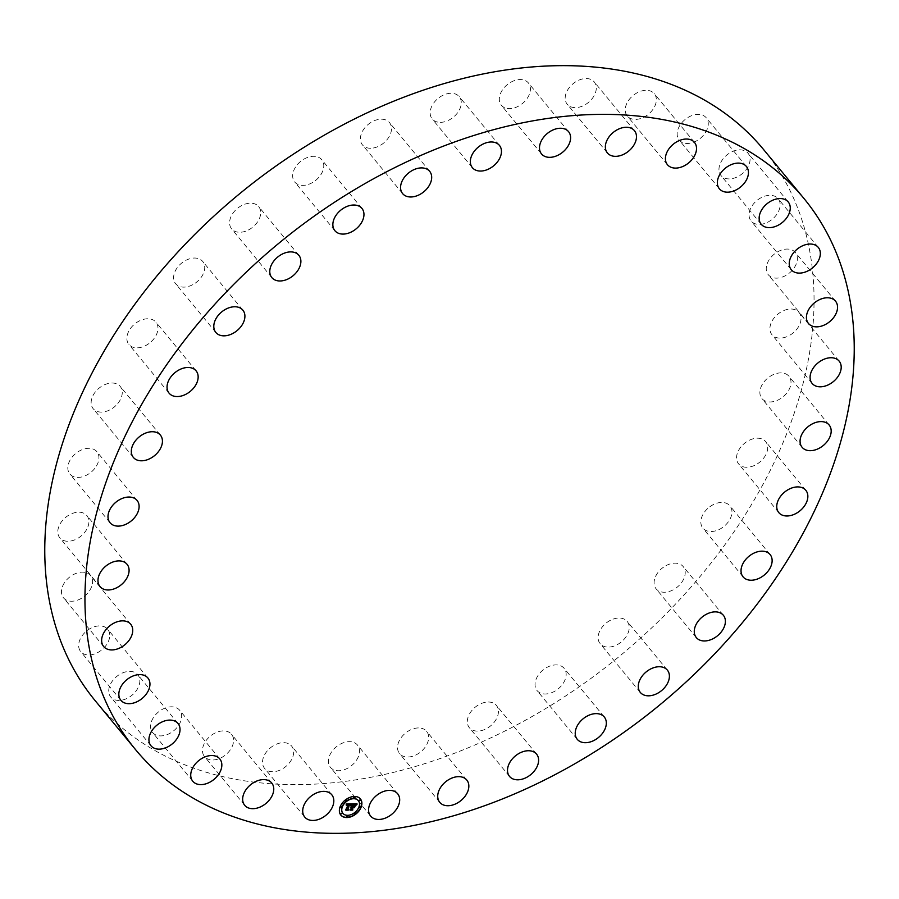 <?xml version="1.0" encoding="UTF-8"?>
<svg xmlns="http://www.w3.org/2000/svg" width="899" height="899" viewBox="0 0 899 899"><rect width="100%" height="100%" fill="white"/><g stroke="black" fill="none" stroke-linecap="round" stroke-linejoin="round"><path stroke-width="0.67" stroke-dasharray="4.5 3.37" d="M290.635 745.057A17.519 12.103 -39.5 0 1 291.602 746.046A17.519 12.103 -39.5 0 1 286.545 765.881A17.519 12.103 -39.5 0 1 265.531 769.342A17.519 12.103 -39.5 0 1 264.564 768.342A17.519 12.103 -39.5 0 1 269.621 748.507A17.519 12.103 -39.5 0 1 290.635 745.057M763.566 149.515A433.172 299.266 -39.5 0 1 656.72 623.052A433.172 299.266 -39.5 0 1 95.249 700.771M232.133 735.09A17.519 12.103 -39.5 0 1 225.177 755.216A17.519 12.103 -39.5 0 1 204.523 756.587A17.519 12.103 -39.5 0 1 203.927 755.778A17.519 12.103 -39.5 0 1 210.894 735.652A17.519 12.103 -39.5 0 1 231.549 734.292A17.519 12.103 -39.5 0 1 232.133 735.09M181.216 713.21A17.519 12.103 -39.5 0 1 171.855 732.157A17.519 12.103 -39.5 0 1 152.594 732.516A17.519 12.103 -39.5 0 1 150.998 729.516A17.519 12.103 -39.5 0 1 160.348 710.57A17.519 12.103 -39.5 0 1 179.62 710.21A17.519 12.103 -39.5 0 1 181.216 713.21M139.839 680.262A17.519 12.103 -39.5 0 1 128.602 697.602A17.519 12.103 -39.5 0 1 110.779 697.051A17.519 12.103 -39.5 0 1 108.757 691.556A17.519 12.103 -39.5 0 1 119.994 674.216A17.519 12.103 -39.5 0 1 137.817 674.756A17.519 12.103 -39.5 0 1 139.839 680.262M109.588 637.503A17.519 12.103 -39.5 0 1 97.036 652.921A17.519 12.103 -39.5 0 1 80.696 651.584A17.519 12.103 -39.5 0 1 78.842 643.358A17.519 12.103 -39.5 0 1 91.395 627.94A17.519 12.103 -39.5 0 1 107.734 629.289A17.519 12.103 -39.5 0 1 109.588 637.503M91.631 586.597A17.519 12.103 -39.5 0 1 78.325 599.847A17.519 12.103 -39.5 0 1 63.492 597.835A17.519 12.103 -39.5 0 1 62.391 586.777A17.519 12.103 -39.5 0 1 75.707 573.528A17.519 12.103 -39.5 0 1 90.529 575.54A17.519 12.103 -39.5 0 1 91.631 586.597M86.652 529.477A17.519 12.103 -39.5 0 1 59.84 537.872A17.519 12.103 -39.5 0 1 60.053 523.982A17.519 12.103 -39.5 0 1 86.866 515.577A17.519 12.103 -39.5 0 1 86.652 529.477M94.845 468.345A17.519 12.103 -39.5 0 1 69.864 474.009A17.519 12.103 -39.5 0 1 71.909 457.377A17.519 12.103 -39.5 0 1 96.89 451.714A17.519 12.103 -39.5 0 1 94.845 468.345M115.892 405.561A17.519 12.103 -39.5 0 1 93.181 408.697A17.519 12.103 -39.5 0 1 97.508 389.548A17.519 12.103 -39.5 0 1 120.208 386.401A17.519 12.103 -39.5 0 1 115.892 405.561M148.987 343.519A17.519 12.103 -39.5 0 1 128.905 344.452A17.519 12.103 -39.5 0 1 135.85 323.089A17.519 12.103 -39.5 0 1 155.932 322.157A17.519 12.103 -39.5 0 1 148.987 343.519M192.858 284.623A17.519 12.103 -39.5 0 1 175.653 283.736A17.519 12.103 -39.5 0 1 185.475 260.541A17.519 12.103 -39.5 0 1 202.691 261.429A17.519 12.103 -39.5 0 1 192.858 284.623M245.832 231.122A17.519 12.103 -39.5 0 1 231.639 228.874A17.519 12.103 -39.5 0 1 244.483 204.32A17.519 12.103 -39.5 0 1 258.676 206.579A17.519 12.103 -39.5 0 1 245.832 231.122M305.851 185.082A17.519 12.103 -39.5 0 1 294.703 181.98A17.519 12.103 -39.5 0 1 295.411 167.281A17.519 12.103 -39.5 0 1 310.593 156.595A17.519 12.103 -39.5 0 1 321.741 159.685A17.519 12.103 -39.5 0 1 321.033 174.395A17.519 12.103 -39.5 0 1 305.851 185.082M370.613 148.268A17.519 12.103 -39.5 0 1 362.432 144.874A17.519 12.103 -39.5 0 1 364.061 128.793A17.519 12.103 -39.5 0 1 381.266 119.185A17.519 12.103 -39.5 0 1 389.458 122.579A17.519 12.103 -39.5 0 1 387.829 138.648A17.519 12.103 -39.5 0 1 370.613 148.268M437.644 122.084A17.519 12.103 -39.5 0 1 432.205 118.96A17.519 12.103 -39.5 0 1 434.869 101.565A17.519 12.103 -39.5 0 1 453.793 93.53A17.519 12.103 -39.5 0 1 459.232 96.654A17.519 12.103 -39.5 0 1 456.568 114.049A17.519 12.103 -39.5 0 1 437.644 122.084M504.35 107.554A17.519 12.103 -39.5 0 1 501.35 105.239A17.519 12.103 -39.5 0 1 505.171 86.585A17.519 12.103 -39.5 0 1 525.387 80.618A17.519 12.103 -39.5 0 1 528.387 82.944A17.519 12.103 -39.5 0 1 524.567 101.587A17.519 12.103 -39.5 0 1 504.35 107.554M568.19 105.228A17.519 12.103 -39.5 0 1 567.224 104.239A17.519 12.103 -39.5 0 1 572.27 84.405A17.519 12.103 -39.5 0 1 593.284 80.944A17.519 12.103 -39.5 0 1 594.25 81.944A17.519 12.103 -39.5 0 1 589.193 101.778A17.519 12.103 -39.5 0 1 568.19 105.228M626.682 115.196A17.519 12.103 -39.5 0 1 633.649 95.069A17.519 12.103 -39.5 0 1 654.303 93.698A17.519 12.103 -39.5 0 1 654.888 94.507A17.519 12.103 -39.5 0 1 647.932 114.634A17.519 12.103 -39.5 0 1 627.266 116.005A17.519 12.103 -39.5 0 1 626.682 115.196M677.599 137.075A17.519 12.103 -39.5 0 1 686.96 118.129A17.519 12.103 -39.5 0 1 706.232 117.78A17.519 12.103 -39.5 0 1 707.828 120.769A17.519 12.103 -39.5 0 1 698.467 139.716A17.519 12.103 -39.5 0 1 679.194 140.075A17.519 12.103 -39.5 0 1 677.599 137.075M718.975 170.023A17.519 12.103 -39.5 0 1 730.213 152.684A17.519 12.103 -39.5 0 1 748.035 153.235A17.519 12.103 -39.5 0 1 750.058 158.73A17.519 12.103 -39.5 0 1 738.832 176.069A17.519 12.103 -39.5 0 1 721.009 175.53A17.519 12.103 -39.5 0 1 718.975 170.023M749.227 212.782A17.519 12.103 -39.5 0 1 761.779 197.364A17.519 12.103 -39.5 0 1 778.118 198.701A17.519 12.103 -39.5 0 1 779.984 206.927A17.519 12.103 -39.5 0 1 767.431 222.345A17.519 12.103 -39.5 0 1 751.092 220.997A17.519 12.103 -39.5 0 1 749.227 212.782M767.195 263.688A17.519 12.103 -39.5 0 1 780.501 250.45A17.519 12.103 -39.5 0 1 795.323 252.45A17.519 12.103 -39.5 0 1 796.424 263.508A17.519 12.103 -39.5 0 1 783.119 276.757A17.519 12.103 -39.5 0 1 768.297 274.746A17.519 12.103 -39.5 0 1 767.195 263.688M772.174 320.808A17.519 12.103 -39.5 0 1 798.986 312.414A17.519 12.103 -39.5 0 1 798.761 326.315A17.519 12.103 -39.5 0 1 771.949 334.709A17.519 12.103 -39.5 0 1 772.174 320.808M763.981 381.94A17.519 12.103 -39.5 0 1 788.962 376.276A17.519 12.103 -39.5 0 1 786.906 392.908A17.519 12.103 -39.5 0 1 761.925 398.572A17.519 12.103 -39.5 0 1 763.981 381.94M742.934 444.724A17.519 12.103 -39.5 0 1 765.633 441.589A17.519 12.103 -39.5 0 1 761.318 460.738A17.519 12.103 -39.5 0 1 738.607 463.884A17.519 12.103 -39.5 0 1 742.934 444.724M709.828 506.766A17.519 12.103 -39.5 0 1 729.921 505.834A17.519 12.103 -39.5 0 1 722.965 527.196A17.519 12.103 -39.5 0 1 702.883 528.129A17.519 12.103 -39.5 0 1 709.828 506.766M665.957 565.662A17.519 12.103 -39.5 0 1 683.161 566.55A17.519 12.103 -39.5 0 1 673.34 589.744A17.519 12.103 -39.5 0 1 656.135 588.856A17.519 12.103 -39.5 0 1 665.957 565.662M612.994 619.164A17.519 12.103 -39.5 0 1 627.176 621.411A17.519 12.103 -39.5 0 1 614.332 645.965A17.519 12.103 -39.5 0 1 600.15 643.706A17.519 12.103 -39.5 0 1 612.994 619.164M552.975 665.204A17.519 12.103 -39.5 0 1 564.111 668.305A17.519 12.103 -39.5 0 1 563.415 683.004A17.519 12.103 -39.5 0 1 548.221 693.691A17.519 12.103 -39.5 0 1 537.085 690.601A17.519 12.103 -39.5 0 1 537.782 675.891A17.519 12.103 -39.5 0 1 552.975 665.204M488.202 702.018A17.519 12.103 -39.5 0 1 496.394 705.412A17.519 12.103 -39.5 0 1 494.765 721.492A17.519 12.103 -39.5 0 1 477.549 731.101A17.519 12.103 -39.5 0 1 469.357 727.707A17.519 12.103 -39.5 0 1 470.986 711.637A17.519 12.103 -39.5 0 1 488.202 702.018M421.17 728.201A17.519 12.103 -39.5 0 1 426.62 731.325A17.519 12.103 -39.5 0 1 423.946 748.721A17.519 12.103 -39.5 0 1 405.022 756.756A17.519 12.103 -39.5 0 1 399.583 753.632A17.519 12.103 -39.5 0 1 402.258 736.236A17.519 12.103 -39.5 0 1 421.17 728.201M354.464 742.731A17.519 12.103 -39.5 0 1 357.465 745.046A17.519 12.103 -39.5 0 1 353.655 763.701A17.519 12.103 -39.5 0 1 333.439 769.668A17.519 12.103 -39.5 0 1 330.439 767.341A17.519 12.103 -39.5 0 1 334.248 748.698A17.519 12.103 -39.5 0 1 354.464 742.731M351.284 806.572L350.576 806.841L351.723 806.178L352.003 803.65L356.588 803.796M350.318 809.482L351.464 806.897L350.689 807.077L351.588 806.56M354.094 807.246L353.577 806.527M355.217 804.526L353.689 804.38L353.06 806.156L354.611 805.83M355.554 804.908L353.622 804.257L352.655 806.156M357.083 803.852L355.667 805.212L356.824 803.571M346.284 804.942L346.003 803.785L351.374 803.875M346.048 809.617L348.014 804.493L346.34 805.347L348.138 804.144M350.52 804.886L350.239 804.268M350.722 805.414L351.767 803.942L350.408 805.054M354.959 805.437L354.251 807.426L355.139 805.65M348.003 809.954L345.654 809.864L347.879 809.83L349.217 804.347L350.116 804.414M347.655 809.1L349.318 804.47L349.947 804.504M352.453 809.887L349.778 809.808L352.318 809.763L352.711 806.808L353.734 806.909L352.779 806.931L352.15 809.066M360.33 798.829A12.698 8.776 140.5 0 0 360.241 798.728A12.698 8.776 140.5 0 0 349.453 797.289A12.698 8.776 140.5 0 0 339.822 806.965A12.698 8.776 140.5 0 0 340.654 814.887A12.698 8.776 140.5 0 0 340.743 814.988M342.822 813.269A10.001 6.911 140.5 0 0 351.329 814.269A10.001 6.911 140.5 0 0 358.825 806.673A10.001 6.911 140.5 0 0 358.252 800.548M353.329 797.964L354.476 797.02M359.465 807.235L360.611 806.291M359.061 800.616L360.207 799.672M346.598 816.798L347.744 815.854M354.307 813.943L355.453 812.999M340.463 807.527L341.609 806.583M345.621 800.829L346.767 799.874M340.867 814.146L342.013 813.202M331.776 794.761L291.602 746.046M304.75 817.056L264.564 768.342M694.477 142.413L654.303 93.698M667.451 164.708L627.266 116.005M192.768 781.22L152.594 732.516M219.805 758.925L179.62 710.21M746.406 166.484L706.232 117.78M719.38 188.79L679.194 140.075M150.965 745.765L110.779 697.051M177.991 723.47L137.817 674.756M788.221 201.949L748.035 153.235M761.183 224.244L721.009 175.53M120.882 700.299L80.696 651.584M147.908 678.003L107.734 629.289M818.304 247.416L778.118 198.701M791.266 269.711L751.092 220.997M103.677 646.55L63.492 597.835M130.703 624.254L90.529 575.54M835.508 301.165L795.323 252.45M808.471 323.46L768.297 274.746M100.014 586.586L59.84 537.872M127.051 564.291L86.866 515.577M839.16 361.128L798.986 312.414M812.134 383.423L771.949 334.709M110.038 522.724L69.864 474.009M137.075 500.428L96.89 451.714M829.136 424.991L788.962 376.276M802.11 447.286L761.925 398.572M133.367 457.411L93.181 408.697M160.393 435.116L120.208 386.401M805.819 490.303L765.633 441.589M778.792 512.599L738.607 463.884M169.079 393.166L128.905 344.452M196.117 370.871L155.932 322.157M770.095 554.548L729.921 505.834M743.068 576.843L702.883 528.129M215.839 332.45L175.653 283.736M242.865 310.144L202.691 261.429M723.347 615.264L683.161 566.55M696.309 637.571L656.135 588.856M271.824 277.589L231.639 228.874M298.85 255.294L258.676 206.579M667.361 670.126L627.176 621.411M640.324 692.421L600.15 643.706M334.889 230.695L294.703 181.98M361.915 208.399L321.741 159.685M604.297 717.02L564.111 668.305M577.259 739.315L537.085 690.601M402.606 193.588L362.432 144.874M429.643 171.293L389.458 122.579M536.568 754.126L496.394 705.412M509.542 776.421L469.357 727.707M472.38 167.675L432.205 118.96M499.417 145.368L459.232 96.654M466.795 780.04L426.62 731.325M439.768 802.346L399.583 753.632M541.535 153.954L501.35 105.239M568.561 131.659L528.387 82.944M397.65 793.761L357.465 745.046M370.613 816.056L330.439 767.341M607.398 152.954L567.224 104.239M634.436 130.658L594.25 81.944M244.697 805.302L204.523 756.587M271.734 782.995L231.549 734.292"/><path stroke-width="1.35" d="M330.81 793.772A17.519 12.103 -39.5 0 1 331.776 794.761A17.519 12.103 -39.5 0 1 326.73 814.595A17.519 12.103 -39.5 0 1 305.716 818.056A17.519 12.103 -39.5 0 1 304.75 817.056A17.519 12.103 -39.5 0 1 309.807 797.222A17.519 12.103 -39.5 0 1 330.81 793.772M135.434 749.485L95.249 700.771A433.172 299.266 -39.5 0 1 202.095 227.233A433.172 299.266 -39.5 0 1 763.566 149.515L803.751 198.23A433.172 299.266 -39.5 0 1 696.905 671.767A433.172 299.266 -39.5 0 1 135.434 749.485A433.172 299.266 -39.5 0 1 242.28 275.948A433.172 299.266 -39.5 0 1 803.751 198.23M666.867 163.91A17.519 12.103 -39.5 0 1 673.823 143.784A17.519 12.103 -39.5 0 1 694.477 142.413A17.519 12.103 -39.5 0 1 695.073 143.222A17.519 12.103 -39.5 0 1 688.106 163.348A17.519 12.103 -39.5 0 1 667.451 164.708A17.519 12.103 -39.5 0 1 666.867 163.91M221.401 761.925A17.519 12.103 -39.5 0 1 212.04 780.871A17.519 12.103 -39.5 0 1 192.768 781.22A17.519 12.103 -39.5 0 1 191.172 778.231A17.519 12.103 -39.5 0 1 200.533 759.284A17.519 12.103 -39.5 0 1 219.805 758.925A17.519 12.103 -39.5 0 1 221.401 761.925M717.784 185.79A17.519 12.103 -39.5 0 1 727.145 166.843A17.519 12.103 -39.5 0 1 746.406 166.484A17.519 12.103 -39.5 0 1 748.002 169.484A17.519 12.103 -39.5 0 1 738.652 188.43A17.519 12.103 -39.5 0 1 719.38 188.79A17.519 12.103 -39.5 0 1 717.784 185.79M180.025 728.977A17.519 12.103 -39.5 0 1 168.787 746.316A17.519 12.103 -39.5 0 1 150.965 745.765A17.519 12.103 -39.5 0 1 148.942 740.27A17.519 12.103 -39.5 0 1 160.168 722.931A17.519 12.103 -39.5 0 1 177.991 723.47A17.519 12.103 -39.5 0 1 180.025 728.977M759.161 218.738A17.519 12.103 -39.5 0 1 770.398 201.398A17.519 12.103 -39.5 0 1 788.221 201.949A17.519 12.103 -39.5 0 1 790.243 207.444A17.519 12.103 -39.5 0 1 779.006 224.784A17.519 12.103 -39.5 0 1 761.183 224.244A17.519 12.103 -39.5 0 1 759.161 218.738M149.773 686.218A17.519 12.103 -39.5 0 1 137.221 701.636A17.519 12.103 -39.5 0 1 120.882 700.299A17.519 12.103 -39.5 0 1 119.016 692.073A17.519 12.103 -39.5 0 1 131.569 676.655A17.519 12.103 -39.5 0 1 147.908 678.003A17.519 12.103 -39.5 0 1 149.773 686.218M789.412 261.497A17.519 12.103 -39.5 0 1 801.964 246.079A17.519 12.103 -39.5 0 1 818.304 247.416A17.519 12.103 -39.5 0 1 820.158 255.642A17.519 12.103 -39.5 0 1 807.605 271.06A17.519 12.103 -39.5 0 1 791.266 269.711A17.519 12.103 -39.5 0 1 789.412 261.497M131.805 635.312A17.519 12.103 -39.5 0 1 118.499 648.55A17.519 12.103 -39.5 0 1 103.677 646.55A17.519 12.103 -39.5 0 1 102.576 635.492A17.519 12.103 -39.5 0 1 115.881 622.243A17.519 12.103 -39.5 0 1 130.703 624.254A17.519 12.103 -39.5 0 1 131.805 635.312M807.369 312.403A17.519 12.103 -39.5 0 1 820.675 299.153A17.519 12.103 -39.5 0 1 835.508 301.165A17.519 12.103 -39.5 0 1 836.609 312.223A17.519 12.103 -39.5 0 1 823.293 325.472A17.519 12.103 -39.5 0 1 808.471 323.46A17.519 12.103 -39.5 0 1 807.369 312.403M126.826 578.192A17.519 12.103 -39.5 0 1 100.014 586.586A17.519 12.103 -39.5 0 1 100.239 572.685A17.519 12.103 -39.5 0 1 127.051 564.291A17.519 12.103 -39.5 0 1 126.826 578.192M812.348 369.523A17.519 12.103 -39.5 0 1 839.16 361.128A17.519 12.103 -39.5 0 1 838.947 375.018A17.519 12.103 -39.5 0 1 812.134 383.423A17.519 12.103 -39.5 0 1 812.348 369.523M135.019 517.06A17.519 12.103 -39.5 0 1 110.038 522.724A17.519 12.103 -39.5 0 1 112.094 506.092A17.519 12.103 -39.5 0 1 137.075 500.428A17.519 12.103 -39.5 0 1 135.019 517.06M804.156 430.655A17.519 12.103 -39.5 0 1 829.136 424.991A17.519 12.103 -39.5 0 1 827.091 441.623A17.519 12.103 -39.5 0 1 802.11 447.286A17.519 12.103 -39.5 0 1 804.156 430.655M156.066 454.276A17.519 12.103 -39.5 0 1 133.367 457.411A17.519 12.103 -39.5 0 1 137.682 438.262A17.519 12.103 -39.5 0 1 160.393 435.116A17.519 12.103 -39.5 0 1 156.066 454.276M783.108 493.439A17.519 12.103 -39.5 0 1 805.819 490.303A17.519 12.103 -39.5 0 1 801.492 509.452A17.519 12.103 -39.5 0 1 778.792 512.599A17.519 12.103 -39.5 0 1 783.108 493.439M189.172 392.234A17.519 12.103 -39.5 0 1 169.079 393.166A17.519 12.103 -39.5 0 1 176.035 371.804A17.519 12.103 -39.5 0 1 196.117 370.871A17.519 12.103 -39.5 0 1 189.172 392.234M750.013 555.481A17.519 12.103 -39.5 0 1 770.095 554.548A17.519 12.103 -39.5 0 1 763.15 575.911A17.519 12.103 -39.5 0 1 743.068 576.843A17.519 12.103 -39.5 0 1 750.013 555.481M233.043 333.338A17.519 12.103 -39.5 0 1 215.839 332.45A17.519 12.103 -39.5 0 1 225.66 309.256A17.519 12.103 -39.5 0 1 242.865 310.144A17.519 12.103 -39.5 0 1 233.043 333.338M706.142 614.377A17.519 12.103 -39.5 0 1 723.347 615.264A17.519 12.103 -39.5 0 1 713.525 638.459A17.519 12.103 -39.5 0 1 696.309 637.571A17.519 12.103 -39.5 0 1 706.142 614.377M286.006 279.836A17.519 12.103 -39.5 0 1 271.824 277.589A17.519 12.103 -39.5 0 1 284.668 253.035A17.519 12.103 -39.5 0 1 298.85 255.294A17.519 12.103 -39.5 0 1 286.006 279.836M653.168 667.878A17.519 12.103 -39.5 0 1 667.361 670.126A17.519 12.103 -39.5 0 1 654.517 694.68A17.519 12.103 -39.5 0 1 640.324 692.421A17.519 12.103 -39.5 0 1 653.168 667.878M346.025 233.796A17.519 12.103 -39.5 0 1 334.889 230.695A17.519 12.103 -39.5 0 1 335.585 215.996A17.519 12.103 -39.5 0 1 350.779 205.309A17.519 12.103 -39.5 0 1 361.915 208.399A17.519 12.103 -39.5 0 1 361.218 223.109A17.519 12.103 -39.5 0 1 346.025 233.796M593.149 713.918A17.519 12.103 -39.5 0 1 604.297 717.02A17.519 12.103 -39.5 0 1 603.589 731.719A17.519 12.103 -39.5 0 1 588.407 742.405A17.519 12.103 -39.5 0 1 577.259 739.315A17.519 12.103 -39.5 0 1 577.967 724.605A17.519 12.103 -39.5 0 1 593.149 713.918M410.798 196.982A17.519 12.103 -39.5 0 1 402.606 193.588A17.519 12.103 -39.5 0 1 404.235 177.508A17.519 12.103 -39.5 0 1 421.451 167.899A17.519 12.103 -39.5 0 1 429.643 171.293A17.519 12.103 -39.5 0 1 428.014 187.363A17.519 12.103 -39.5 0 1 410.798 196.982M528.387 750.732A17.519 12.103 -39.5 0 1 536.568 754.126A17.519 12.103 -39.5 0 1 534.939 770.207A17.519 12.103 -39.5 0 1 517.734 779.815A17.519 12.103 -39.5 0 1 509.542 776.421A17.519 12.103 -39.5 0 1 511.171 760.352A17.519 12.103 -39.5 0 1 528.387 750.732M477.83 170.799A17.519 12.103 -39.5 0 1 472.38 167.675A17.519 12.103 -39.5 0 1 475.054 150.279A17.519 12.103 -39.5 0 1 493.978 142.244A17.519 12.103 -39.5 0 1 499.417 145.368A17.519 12.103 -39.5 0 1 496.742 162.764A17.519 12.103 -39.5 0 1 477.83 170.799M461.356 776.916A17.519 12.103 -39.5 0 1 466.795 780.04A17.519 12.103 -39.5 0 1 464.131 797.435A17.519 12.103 -39.5 0 1 445.207 805.47A17.519 12.103 -39.5 0 1 439.768 802.346A17.519 12.103 -39.5 0 1 442.432 784.951A17.519 12.103 -39.5 0 1 461.356 776.916M544.536 156.269A17.519 12.103 -39.5 0 1 541.535 153.954A17.519 12.103 -39.5 0 1 545.345 135.3A17.519 12.103 -39.5 0 1 565.561 129.332A17.519 12.103 -39.5 0 1 568.561 131.659A17.519 12.103 -39.5 0 1 564.752 150.302A17.519 12.103 -39.5 0 1 544.536 156.269M394.65 791.446A17.519 12.103 -39.5 0 1 397.65 793.761A17.519 12.103 -39.5 0 1 393.829 812.415A17.519 12.103 -39.5 0 1 373.613 818.382A17.519 12.103 -39.5 0 1 370.613 816.056A17.519 12.103 -39.5 0 1 374.433 797.413A17.519 12.103 -39.5 0 1 394.65 791.446M608.365 153.943A17.519 12.103 -39.5 0 1 607.398 152.954A17.519 12.103 -39.5 0 1 612.455 133.119A17.519 12.103 -39.5 0 1 633.469 129.658A17.519 12.103 -39.5 0 1 634.436 130.658A17.519 12.103 -39.5 0 1 629.379 150.493A17.519 12.103 -39.5 0 1 608.365 153.943M272.318 783.804A17.519 12.103 -39.5 0 1 265.351 803.931A17.519 12.103 -39.5 0 1 244.697 805.302A17.519 12.103 -39.5 0 1 244.112 804.493A17.519 12.103 -39.5 0 1 251.068 784.366A17.519 12.103 -39.5 0 1 271.734 782.995A17.519 12.103 -39.5 0 1 272.318 783.804M361.252 806.852A12.698 8.776 -39.5 0 1 351.621 816.528A12.698 8.776 -39.5 0 1 340.833 815.09A12.698 8.776 -39.5 0 1 340.002 807.178A12.698 8.776 -39.5 0 1 349.621 797.503A12.698 8.776 -39.5 0 1 360.42 798.941A12.698 8.776 -39.5 0 1 361.252 806.852M358.993 806.886A10.001 6.911 -39.5 0 1 351.408 814.516A10.001 6.911 -39.5 0 1 342.912 813.381A10.001 6.911 -39.5 0 1 342.249 807.145A10.001 6.911 -39.5 0 1 349.835 799.526A10.001 6.911 -39.5 0 1 358.341 800.649A10.001 6.911 -39.5 0 1 358.993 806.886M351.7 803.931L350.588 805.268L349.306 804.313L347.834 809.797L345.71 809.83L348.194 804.706L346.565 805.459L348.318 804.358L346.34 805.414L346.171 803.998L351.644 803.863M351.846 804.234L350.689 805.47L351.779 804.156M350.385 804.841L349.486 804.684L347.834 809.314L348.261 810.168L345.89 810.201L348.048 810.044L349.396 804.56L350.262 804.774M357.004 803.785L355.746 805.178L355.319 804.313L353.599 804.212L352.835 806.369L353.79 804.47L355.554 804.908L353.869 804.583L353.228 806.369L354.948 805.56L354.262 807.493L352.689 806.763L352.239 809.673L349.969 809.707L350.936 809.089L351.644 807.111L350.868 807.291L351.767 806.774L350.745 807.055L351.902 806.381L352.183 803.863L357.004 803.785M357.072 804.212L355.835 805.414L357.004 804.133M354.521 807.707L355.229 805.718L354.442 807.605M352.959 807.133L352.711 810.1L350.026 810.145L352.498 809.977L352.88 807.021L353.903 807.122L352.869 807.044M354.633 797.593L353.397 798.087L354.633 797.593M360.769 806.864L359.533 807.358L360.769 806.864M360.364 800.245L359.128 800.739L360.364 800.245M347.902 816.427L346.666 816.921L347.902 816.427M355.611 813.561L354.375 814.067L355.611 813.561M340.485 807.167L341.721 806.673L340.485 807.167M345.643 800.47L346.879 799.964L345.643 800.47M340.89 813.786L342.126 813.292L340.89 813.786M353.757 806.74L352.52 806.549L352.071 809.46L350.318 809.482M354.611 805.83L354.094 807.246M355.521 804.47L353.419 804.009L352.835 806.369M356.588 803.796L355.678 804.83M348.318 804.358L346.284 804.942M350.419 804.481L349.127 804.099L347.655 809.583L346.048 809.617M351.374 803.875L350.7 805.099M347.834 809.314L348.003 809.954M352.15 809.066L352.453 809.887M340.743 814.988A12.698 8.776 140.5 0 0 351.543 816.281A12.698 8.776 140.5 0 0 361.072 806.639A12.698 8.776 140.5 0 0 360.33 798.829M358.252 800.548A10.001 6.911 140.5 0 0 358.162 800.436A10.001 6.911 140.5 0 0 349.666 799.312A10.001 6.911 140.5 0 0 342.081 806.931A10.001 6.911 140.5 0 0 342.733 813.168A10.001 6.911 140.5 0 0 342.822 813.269M354.476 797.02L353.329 797.964M360.611 806.291L359.465 807.235M360.207 799.672L359.061 800.616M347.744 815.854L346.598 816.798M355.453 812.999L354.307 813.943M341.609 806.583L340.463 807.527M346.767 799.874L345.621 800.829M342.013 813.202L340.867 814.146"/></g></svg>

